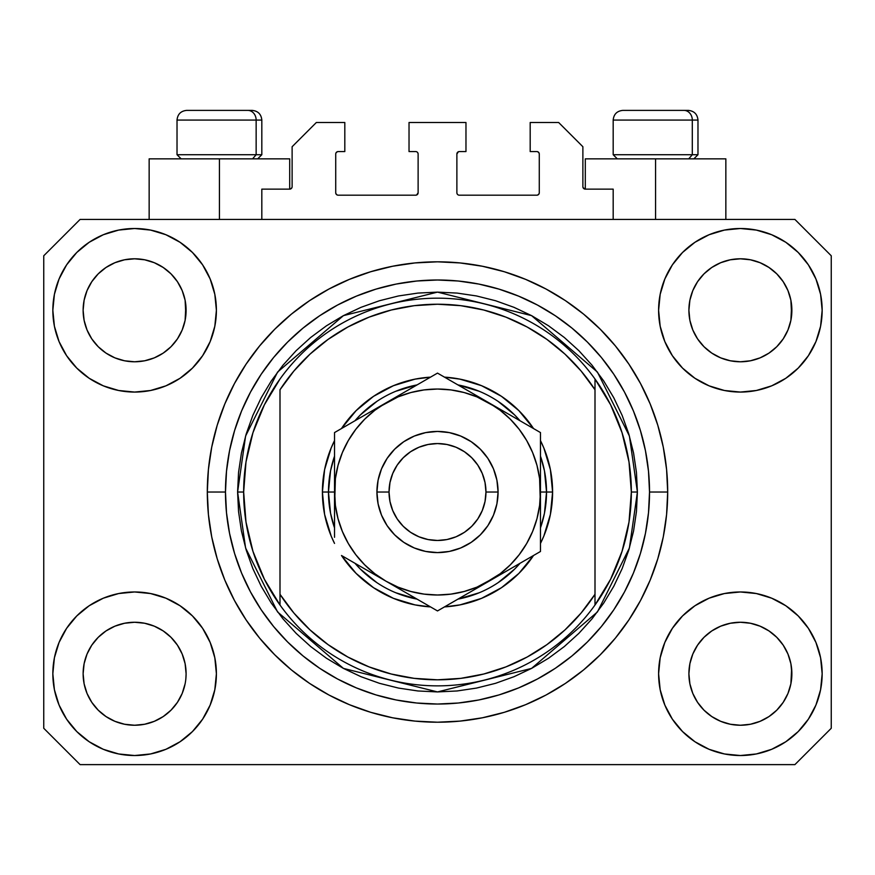 <?xml version="1.0" encoding="UTF-8"?>
<svg xmlns="http://www.w3.org/2000/svg" width="875" height="875" viewBox="0 0 875 875"><rect width="100%" height="100%" fill="white"/><g stroke="black" fill="none" stroke-linecap="round" stroke-linejoin="round"><path stroke-width="1.31" d="M261.822 219.428L261.822 189.131L289.691 189.131L261.822 189.131L261.822 219.428M292.119 186.714L292.119 146.727L292.119 186.714A2.428 2.428 0 0 1 289.691 189.131L290.62 188.945L289.691 189.131L289.691 158.845L219.428 158.845L219.428 219.428L219.428 158.845L149.155 158.845L149.155 219.428L149.155 158.845L289.691 158.845M292.119 146.727L316.345 122.5L344.816 122.5L344.816 151.572L338.155 151.572L344.816 151.572L344.816 122.5L316.345 122.5L292.119 146.727M335.727 154L335.727 192.773L335.727 154A2.428 2.428 0 0 1 338.155 151.572L337.225 151.758L338.155 151.572M338.155 195.191L415.691 195.191L338.155 195.191A2.428 2.428 0 0 1 335.727 192.773L335.913 193.692L335.727 192.773M417.408 194.48L416.62 195.005L418.119 192.773L418.119 154L418.119 192.773A2.428 2.428 0 0 1 415.691 195.191L416.62 195.005L415.691 195.191M415.691 151.572L409.03 151.572L415.691 151.572A2.428 2.428 0 0 1 418.119 154L417.933 153.07L418.119 154M409.03 151.572L409.03 122.5L409.03 151.572M465.97 122.5L409.03 122.5L465.97 122.5L465.97 151.572L459.309 151.572L465.97 151.572L465.97 122.5M457.592 152.283L458.38 151.758L456.881 154L456.881 192.773L456.881 154A2.428 2.428 0 0 1 459.309 151.572L458.38 151.758L459.309 151.572M459.309 195.191L536.845 195.191L459.309 195.191A2.428 2.428 0 0 1 456.881 192.773L457.067 193.692L456.881 192.773M539.273 192.773L539.273 154L539.273 192.773A2.428 2.428 0 0 1 536.845 195.191L537.775 195.005L536.845 195.191M536.845 151.572L530.184 151.572L536.845 151.572A2.428 2.428 0 0 1 539.273 154L539.087 153.07L539.273 154M530.184 151.572L530.184 122.5L558.655 122.5L582.881 146.727L582.881 186.714L582.881 146.727L558.655 122.5L530.184 122.5L530.184 151.572M583.067 187.644L585.309 189.131L585.309 158.845L655.572 158.845L655.572 219.428L655.572 158.845L725.845 158.845L585.309 158.845L585.309 189.131L613.178 189.131L585.309 189.131A2.428 2.428 0 0 1 582.881 186.714L583.067 187.644L582.881 186.714M613.178 189.131L613.178 219.428L613.178 189.131M537.775 151.758L539.087 153.07L537.775 151.758M539.087 193.692L537.775 195.005L539.087 193.692M457.592 194.48L457.067 193.692M417.408 152.283L417.933 153.07M337.225 195.005L335.913 193.692L337.225 195.005M335.913 153.07L337.225 151.758L335.913 153.07M291.933 187.644L290.62 188.945M443.133 722.138L440.398 722.192M432.152 722.148L435.291 722.203M207.375 497.656L207.309 492.417M207.309 491.345L207.309 492.023A230.191 230.191 0 0 1 437.5 261.822A230.191 230.191 0 0 1 667.691 492.023L666.586 514.577L663.272 536.933L657.781 558.841L650.169 580.114L640.511 600.534L628.895 619.905L615.442 638.05L600.272 654.784L583.538 669.966L565.392 683.419L546.011 695.034L525.591 704.692L504.317 712.305L482.409 717.784L460.064 721.098L437.5 722.214L414.936 721.098L392.591 717.784L370.683 712.305L349.409 704.692L328.989 695.034L309.608 683.419L291.463 669.966L274.728 654.784L259.558 638.05L246.105 619.905L234.489 600.534L224.831 580.114L217.219 558.841L211.728 536.933L208.414 514.577L207.309 492.023L208.414 469.459L211.728 447.114L217.219 425.195L224.831 403.933L234.489 383.512L246.105 364.131L259.558 345.986L274.728 329.252L291.463 314.081L309.608 300.617L328.989 289.012L349.409 279.355L370.683 271.742L392.591 266.252L414.936 262.938L437.5 261.822L460.064 262.938L482.409 266.252L504.317 271.742L525.591 279.355L546.011 289.012L565.392 300.617L583.538 314.081L600.272 329.252L615.442 345.986L628.895 364.131L640.511 383.512L650.169 403.933L657.781 425.195L663.272 447.114L666.586 469.459L667.691 492.023A230.191 230.191 0 0 1 437.5 722.214A230.191 230.191 0 0 1 207.309 492.023L207.375 497.438M177.428 702.352L182.186 693.459L185.117 683.791L182.186 693.459L177.428 702.352L182.186 693.459L177.428 702.352L171.03 710.161L177.428 702.352L171.03 710.161L163.22 716.559L171.03 710.161L163.22 716.559L154.317 721.317L163.22 716.559L154.317 721.317L144.659 724.248L134.619 725.244L124.567 724.248L114.909 721.317L106.006 716.559L114.909 721.317L106.006 716.559L98.208 710.161L91.798 702.352L87.041 693.459L84.109 683.791A51.494 51.494 0 0 0 84.109 683.802L87.041 693.459L84.109 683.791L83.125 673.75A51.494 51.494 0 0 1 134.619 622.256A51.494 51.494 0 0 1 186.102 673.75L186.102 673.838M697.594 645.116L697.594 645.105A51.494 51.494 0 0 0 697.583 645.127L692.814 654.041L697.572 645.148L704.003 637.317A51.494 51.494 0 0 0 703.97 637.339L697.572 645.148L703.97 637.339L711.78 630.941A51.494 51.494 0 0 0 711.736 630.962L703.97 637.339L711.78 630.941L720.683 626.183L711.78 630.941L720.683 626.183L730.341 623.252L740.381 622.256L750.433 623.252L760.091 626.183L769.027 630.962A51.494 51.494 0 0 0 769.005 630.941L760.091 626.183L768.994 630.941L776.792 637.339L783.202 645.148L787.959 654.041L790.891 663.709L787.959 654.041L790.891 663.709L791.875 673.75A51.494 51.494 0 0 1 740.381 725.244A51.494 51.494 0 0 1 688.898 673.75L688.898 673.75A51.494 51.494 0 0 1 740.381 622.256A51.494 51.494 0 0 1 791.875 673.75L791.875 673.838M768.863 267.389L776.792 273.875L783.202 281.684A51.494 51.494 0 0 0 769.005 267.488L760.091 262.719L768.994 267.477L776.792 273.875L783.202 281.684L787.959 290.588L790.891 300.245L787.959 290.588L790.891 300.245L791.623 315.35L791.875 310.286A51.494 51.494 0 0 1 740.381 361.78A51.494 51.494 0 0 1 688.898 310.286L689.139 315.339L688.898 310.286A51.494 51.494 0 0 1 740.381 258.803A51.494 51.494 0 0 1 791.875 310.286L791.875 310.373M750.433 259.788L740.381 258.803L750.433 259.788L760.091 262.719A51.494 51.494 0 0 0 720.694 262.708L711.78 267.477L703.97 273.875L697.572 281.684L692.814 290.588L689.883 300.245L692.814 290.588L697.572 281.684L703.97 273.875L711.78 267.477L720.683 262.719L730.341 259.788L740.381 258.803L750.433 259.788L760.091 262.719L768.994 267.477M163.1 267.389L171.03 273.875L177.428 281.684A51.494 51.494 0 0 0 163.231 267.488L154.317 262.719L163.22 267.477L171.03 273.875L177.428 281.684L182.186 290.588L185.117 300.245L182.186 290.588L185.117 300.245L185.861 315.35L186.102 310.286A51.494 51.494 0 0 1 134.619 361.78A51.494 51.494 0 0 1 83.125 310.286L83.377 315.339L83.125 310.286A51.494 51.494 0 0 1 134.619 258.803A51.494 51.494 0 0 1 186.102 310.286L186.102 310.373M144.659 259.788L134.619 258.803L144.659 259.788L154.317 262.719A51.494 51.494 0 0 0 114.92 262.708L106.006 267.477L98.208 273.875L91.798 281.684L87.041 290.588L84.109 300.245L87.041 290.588L91.798 281.684L98.208 273.875L106.006 267.477L114.909 262.719L124.567 259.788L134.619 258.803L144.659 259.788L154.317 262.719L163.22 267.477M91.82 645.116L91.831 645.105A51.494 51.494 0 0 0 91.809 645.127L98.23 637.317A51.494 51.494 0 0 0 98.208 637.339L106.006 630.941A51.494 51.494 0 0 0 105.973 630.962L98.208 637.339L106.006 630.941L114.909 626.183L106.006 630.941L114.909 626.183L124.567 623.252L134.619 622.256L144.659 623.252L154.317 626.183L163.264 630.962A51.494 51.494 0 0 0 163.231 630.941L154.317 626.183L163.22 630.941L171.03 637.339L177.428 645.148L182.186 654.041L177.428 645.148L182.186 654.041L185.117 663.709L182.186 654.041L185.117 663.709L186.102 673.75A51.494 51.494 0 0 1 134.619 725.244A51.494 51.494 0 0 1 83.125 673.75L84.109 663.709L87.041 654.041L84.109 663.709L87.041 654.041L91.798 645.148L87.041 654.041L91.798 645.148L98.208 637.339L91.798 645.148A51.494 51.494 0 0 0 91.788 645.17M105.973 353.073A51.494 51.494 0 0 0 105.995 353.095L98.208 346.697A51.494 51.494 0 0 0 98.23 346.719L98.186 346.675M124.545 360.784A51.494 51.494 0 0 0 124.589 360.795L114.909 357.864L105.952 353.062M186.102 310.286L185.861 305.244L185.117 320.337L182.186 329.995L185.117 320.337L182.186 329.995L177.428 338.898L182.186 329.995L177.428 338.898L171.03 346.697L177.406 338.931A51.494 51.494 0 0 0 177.417 338.909L171.03 346.697L163.22 353.106L170.997 346.73A51.494 51.494 0 0 0 171.03 346.697L163.22 353.106L154.317 357.864L163.22 353.106L154.317 357.864L144.659 360.784A51.494 51.494 0 0 0 144.681 360.784L134.619 361.78L124.567 360.784L114.909 357.864L106.006 353.106L114.909 357.864M106.006 353.106L98.208 346.697L91.798 338.898L87.041 329.995L84.109 320.337L87.041 329.995L84.109 320.337L83.125 310.286L84.109 300.245L87.041 290.588L91.798 281.684L98.208 273.875L106.006 267.477A51.494 51.494 0 0 0 91.809 281.673M711.736 353.073A51.494 51.494 0 0 0 711.769 353.095L703.97 346.697A51.494 51.494 0 0 0 704.003 346.719L697.572 338.898A51.494 51.494 0 0 0 697.594 338.931M730.319 360.784A51.494 51.494 0 0 0 730.362 360.795L720.683 357.864L711.714 353.062M791.875 310.286L791.623 305.244L790.891 320.337L787.959 329.995L790.891 320.337L787.959 329.995L783.202 338.898L787.959 329.995L783.202 338.898L776.792 346.697L783.169 338.931A51.494 51.494 0 0 0 783.191 338.909L776.792 346.697L768.994 353.106L776.77 346.73A51.494 51.494 0 0 0 776.792 346.697L768.994 353.106L760.091 357.864L768.994 353.106L760.091 357.864L750.433 360.784A51.494 51.494 0 0 0 750.455 360.784L740.381 361.78L730.341 360.784L720.683 357.864L711.78 353.106L720.683 357.864M711.78 353.106L703.97 346.697L697.572 338.898L692.814 329.995L689.883 320.337L692.814 329.995L689.883 320.337L688.898 310.286L689.883 300.245L692.814 290.588L697.572 281.684L703.97 273.875L711.78 267.477A51.494 51.494 0 0 0 697.583 281.673M730.341 360.784L740.381 361.78L750.433 360.784L760.069 357.864M689.139 678.792L688.898 673.75L689.883 683.791L692.814 693.459L689.883 683.791L688.898 673.75L689.883 663.709L692.814 654.041L689.883 663.709L692.814 654.041L697.572 645.148M791.875 673.75L791.623 668.708L790.891 683.791L787.959 693.459L790.891 683.791L787.959 693.459L783.202 702.352L787.959 693.459L783.202 702.352L776.792 710.161L783.202 702.352L776.792 710.161L768.994 716.559L776.792 710.161L768.994 716.559L760.091 721.317L768.994 716.559L760.091 721.317L750.433 724.248L740.381 725.244L730.341 724.248L720.683 721.317L711.78 716.559L720.683 721.317L711.78 716.559L703.97 710.161L697.572 702.352L692.814 693.459L689.883 683.791M790.891 683.791L791.623 678.825M186.102 673.75L185.85 678.825M216.398 673.75A81.78 81.78 0 0 1 134.619 755.53A81.78 81.78 0 0 1 52.839 673.75L54.403 657.792L59.062 642.458L66.62 628.316L76.792 615.923L89.184 605.752L103.316 598.194L118.661 593.545L134.619 591.97L150.566 593.545L165.911 598.194L180.053 605.752L192.445 615.923L202.617 628.316L210.164 642.458L214.823 657.792L216.398 673.75L214.823 689.708L210.164 705.042L202.617 719.184L192.445 731.577L180.053 741.748L165.911 749.306L150.566 753.955L134.619 755.53L118.661 753.955L103.316 749.306L89.184 741.748L76.792 731.577L66.62 719.184L59.062 705.042L54.403 689.708L52.839 673.75A81.78 81.78 0 0 1 134.619 591.97A81.78 81.78 0 0 1 216.398 673.75M822.161 673.75A81.78 81.78 0 0 1 740.381 755.53A81.78 81.78 0 0 1 658.602 673.75L660.177 657.792L664.836 642.458L672.383 628.316L682.555 615.923L694.947 605.752L709.089 598.194L724.434 593.545L740.381 591.97L756.339 593.545L771.684 598.194L785.816 605.752L798.208 615.923L808.38 628.316L815.938 642.458L820.597 657.792L822.161 673.75L820.597 689.708L815.938 705.042L808.38 719.184L798.208 731.577L785.816 741.748L771.684 749.306L756.339 753.955L740.381 755.53L724.434 753.955L709.089 749.306L694.947 741.748L682.555 731.577L672.383 719.184L664.836 705.042L660.177 689.708L658.602 673.75A81.78 81.78 0 0 1 740.381 591.97A81.78 81.78 0 0 1 822.161 673.75L820.597 689.708M822.161 310.286A81.78 81.78 0 0 1 740.381 392.066A81.78 81.78 0 0 1 658.602 310.286L660.177 294.339L664.836 278.994L672.383 264.852L682.555 252.459L694.947 242.288L709.089 234.73L724.434 230.081L740.381 228.506L756.339 230.081L771.684 234.73L785.816 242.288L798.208 252.459L808.38 264.852L815.938 278.994L820.597 294.339L822.161 310.286L820.597 326.244L815.938 341.589L808.38 355.72L798.208 368.113L785.816 378.284L771.684 385.842L756.339 390.491L740.381 392.066L724.434 390.491L709.089 385.842L694.947 378.284L682.555 368.113L672.383 355.72L664.836 341.589L660.177 326.244L658.602 310.286A81.78 81.78 0 0 1 740.381 228.506A81.78 81.78 0 0 1 822.161 310.286L820.597 326.244M216.398 310.286A81.78 81.78 0 0 1 134.619 392.066A81.78 81.78 0 0 1 52.839 310.286L54.403 294.339L59.062 278.994L66.62 264.852L76.792 252.459L89.184 242.288L103.316 234.73L118.661 230.081L134.619 228.506L150.566 230.081L165.911 234.73L180.053 242.288L192.445 252.459L202.617 264.852L210.164 278.994L214.823 294.339L216.398 310.286L214.823 326.244L210.164 341.589L202.617 355.72L192.445 368.113L180.053 378.284L165.911 385.842L150.566 390.491L134.619 392.066L118.661 390.491L103.316 385.842L89.184 378.284L76.792 368.113L66.62 355.72L59.062 341.589L54.403 326.244L52.839 310.286A81.78 81.78 0 0 1 134.619 228.506A81.78 81.78 0 0 1 216.398 310.286M794.905 764.619L80.095 764.619L43.75 728.273L43.75 255.773L80.095 219.428L794.905 219.428L831.25 255.773L831.25 728.273L794.905 764.619L831.25 728.273L831.25 255.773L794.905 219.428L80.095 219.428L43.75 255.773L43.75 728.273L80.095 764.619L794.905 764.619M615.442 345.986L600.272 329.252L583.538 314.081L600.272 329.252L615.442 345.986M482.409 266.252L460.064 262.938M291.463 314.081L274.728 329.252L259.558 345.986L274.728 329.252L291.463 314.081M234.489 383.512L231.689 388.905M259.558 638.05L274.728 654.784L291.463 669.966L274.728 654.784L259.558 638.05M392.591 717.784L414.936 721.098M583.538 669.966L600.272 654.784L615.442 638.05L600.272 654.784L583.538 669.966M640.511 600.534L643.311 595.131M54.403 294.339L52.839 310.286M66.62 355.72L69.191 359.352M91.798 338.898L87.041 329.995L91.798 338.898L98.208 346.697M697.572 338.898L692.814 329.995L697.572 338.898M808.38 628.316L805.809 624.684M54.403 657.792L52.839 673.75M808.38 355.72L805.809 359.352M66.62 628.316L69.191 624.684M185.861 668.708L185.117 663.709M163.22 630.941L171.03 637.339A51.494 51.494 0 0 0 170.997 637.317L177.428 645.148A51.494 51.494 0 0 0 177.406 645.105M154.328 626.183L144.659 623.252L134.619 622.256L124.6 623.241A51.494 51.494 0 0 0 124.545 623.252M114.909 626.183L124.567 623.252L114.909 626.183L106.006 630.941M791.623 668.708L790.891 663.709M768.994 630.941L776.792 637.339A51.494 51.494 0 0 0 776.77 637.317L776.814 637.361M760.102 626.183L750.433 623.252L740.381 622.256L730.373 623.241A51.494 51.494 0 0 0 730.319 623.252M783.202 645.148L787.959 654.041L783.202 645.148L776.792 637.339M720.683 626.183L730.341 623.252L720.683 626.183L711.78 630.941M768.983 267.466A51.494 51.494 0 0 0 760.102 262.719M720.672 262.719A51.494 51.494 0 0 0 711.791 267.466L720.683 262.719L730.341 259.788L740.381 258.803M163.209 267.466A51.494 51.494 0 0 0 154.328 262.719M114.898 262.719A51.494 51.494 0 0 0 106.017 267.466L114.909 262.719L124.567 259.788L134.619 258.803M84.109 320.337L83.377 315.339M154.317 357.864L144.659 360.784L134.619 361.78L124.567 360.784M185.861 315.339L185.117 320.337M177.428 645.148L182.186 654.041M83.377 668.708L84.109 663.709M185.117 300.245L185.861 305.244M177.428 281.684L182.186 290.588M83.377 305.244L84.109 300.245M689.883 320.337L689.139 315.339M791.623 315.339L790.891 320.337M689.139 668.708L689.883 663.709M790.891 300.245L791.623 305.244M783.202 281.684L787.959 290.588M689.139 305.244L689.883 300.245M711.78 716.559L703.97 710.161L697.572 702.352L692.814 693.459M760.091 721.317L750.433 724.248L740.381 725.244L730.341 724.248L720.683 721.317M84.109 683.791L83.377 678.792M106.006 716.559L98.208 710.161L91.798 702.352L87.041 693.459M154.317 721.317L144.659 724.248L134.619 725.244L124.567 724.248L114.909 721.317M185.117 683.791L182.186 693.459M692.3 154.722L688.734 158.845L692.3 154.722L697.977 154.722L692.3 154.722L692.3 120.072L692.3 154.722L613.178 154.722L692.3 154.722M688.012 110.381L683.911 110.381A9.691 8.389 90 0 1 692.3 120.072L613.178 120.072C613.758 114.198 616.995 110.972 622.869 110.381C616.995 110.972 613.758 114.198 613.178 120.072L613.178 154.722L617.291 158.845M693.864 158.845L697.977 154.722L697.977 120.072C697.397 114.198 694.159 110.972 688.286 110.381C694.159 110.972 697.397 114.198 697.977 120.072L692.3 120.072A9.691 8.389 -90 0 0 683.911 110.381L622.934 110.381M683.911 110.381L623.186 110.381M613.594 120.072L692.3 120.072M256.145 154.722L252.58 158.845L256.145 154.722L261.822 154.722L256.145 154.722L256.145 120.072L256.145 154.722L177.023 154.722L256.145 154.722M251.858 110.381L247.756 110.381A9.691 8.389 90 0 1 256.145 120.072L177.023 120.072C177.603 114.198 180.841 110.972 186.714 110.381C180.841 110.972 177.603 114.198 177.023 120.072L177.023 154.722L181.136 158.845M261.822 154.722L257.709 158.845L261.822 154.722L261.822 120.072C261.242 114.198 258.005 110.972 252.131 110.381C258.005 110.972 261.242 114.198 261.822 120.072L256.145 120.072A9.691 8.389 -90 0 0 247.756 110.381L186.78 110.381M247.756 110.381L187.031 110.381M177.439 120.072L256.145 120.072M322.405 492.023L328.464 492.023L330.553 513.297L334.523 527.866A109.036 109.036 0 0 1 328.464 492.023L322.405 492.023L324.614 469.569L331.166 447.978L334.523 440.617A115.095 115.095 0 0 0 334.523 543.419L331.166 536.069L324.614 514.478L322.405 492.023M552.595 492.023A115.095 115.095 0 0 1 540.477 543.419L543.834 536.069L550.386 514.478L552.595 492.023L546.536 492.023L552.595 492.023L550.386 469.569L543.834 447.978L540.477 440.617A115.095 115.095 0 0 1 552.595 492.023M533.509 555.505A115.095 115.095 0 0 1 444.478 606.9L459.955 604.898L481.545 598.358L501.441 587.716L518.886 573.409L533.509 555.505M430.522 606.9A115.095 115.095 0 0 1 341.491 555.505L356.114 573.409L373.559 587.716L393.455 598.358L415.045 604.898L430.522 606.9M237.595 492.023L243.655 492.023A193.845 193.845 0 0 0 595 605.019A193.845 193.845 0 0 0 631.345 492.023L637.405 492.023L629.409 547.991L597.428 611.964L531.573 668.402L437.5 691.928L343.427 668.402L277.572 611.964L245.591 547.991L237.595 492.023L238.558 511.613L241.434 531.016L246.203 550.047L252.809 568.52L261.198 586.25L271.283 603.083L282.975 618.833L296.144 633.369L310.68 646.548L326.441 658.23L343.262 668.314L361.003 676.703L379.466 683.32L398.497 688.078L417.911 690.966L437.5 691.928L457.089 690.966L476.503 688.078L495.534 683.32L513.997 676.703L531.738 668.314L548.559 658.23L564.32 646.548L578.856 633.369L592.025 618.833L603.717 603.083L613.802 586.25L622.191 568.52L628.797 550.047L633.566 531.016L636.442 511.613L637.405 492.023L636.442 472.423L633.566 453.02L628.797 433.989L622.191 415.516L613.802 397.786L603.717 380.964L592.025 365.203L578.856 350.667L564.32 337.488L548.559 325.806L531.738 315.722L513.997 307.333L495.534 300.727L476.503 295.958L457.089 293.081L437.5 292.119L417.911 293.081L398.497 295.958L379.466 300.727L361.003 307.333L343.262 315.722L326.441 325.806L310.68 337.488L296.144 350.667L282.975 365.203L271.283 380.964L261.198 397.786L252.809 415.516L246.203 433.989L241.434 453.02L238.558 472.423L237.595 492.023L245.591 436.045L277.572 372.072L343.427 315.634L437.5 292.119L531.573 315.634L597.428 372.072L629.409 436.045L637.405 492.023L631.345 492.023A193.845 193.845 0 0 0 280 379.017A193.845 193.845 0 0 1 595 379.017L595 389.758L581.098 371.011L564.977 354.123L546.886 339.38L527.111 326.987L505.947 317.155L483.733 310.012L460.797 305.681L437.5 304.227L414.203 305.681L391.267 310.012L369.053 317.155L347.889 326.987L328.114 339.38L310.023 354.123L293.902 371.011L280 389.758L280 594.289L293.902 613.036L310.023 629.912L328.114 644.656L347.889 657.048L369.053 666.892L391.267 674.023L414.203 678.355L437.5 679.809L460.797 678.355L483.733 674.023L505.947 666.892L527.111 657.048L546.886 644.656L564.977 629.912L581.098 613.036L595 594.289L595 379.017L610.608 404.786L622.038 432.666L629.005 461.978L631.345 492.023L629.005 522.058L622.038 551.37L610.608 579.25L595 605.019A193.845 193.845 0 0 1 280 605.019L280 594.289L280 605.019L264.392 579.25L252.963 551.37L245.995 522.058L243.655 492.023L237.595 492.023M207.309 492.023L225.477 492.023A212.023 212.023 0 0 1 437.5 280A212.023 212.023 0 0 1 649.523 492.023L667.691 492.023L649.523 492.023L648.495 512.805L645.444 533.378L640.391 553.569L633.38 573.158L624.488 591.959L613.791 609.809L601.398 626.522L587.42 641.944L571.998 655.911L555.297 668.303L537.447 679L518.634 687.903L499.045 694.914L478.866 699.967L458.281 703.019L437.5 704.036L416.719 703.019L396.134 699.967L375.955 694.914L356.366 687.903L337.553 679L319.703 668.303L303.002 655.911L287.58 641.944L273.602 626.522L261.209 609.809L250.512 591.959L241.62 573.158L234.609 553.569L229.556 533.378L226.505 512.805L225.477 492.023L226.505 471.242L229.556 450.658L234.609 430.478L241.62 410.878L250.512 392.077L261.209 374.227L273.602 357.514L287.58 342.103L303.002 328.125L319.703 315.733L337.553 305.036L356.366 296.144L375.955 289.133L396.134 284.069L416.719 281.017L437.5 280L458.281 281.017L478.866 284.069L499.045 289.133L518.634 296.144L537.447 305.036L555.297 315.733L571.998 328.125L587.42 342.103L601.398 357.514L613.791 374.227L624.488 392.077L633.38 410.878L640.391 430.478L645.444 450.658L648.495 471.242L649.523 492.023A212.023 212.023 0 0 1 437.5 704.036A212.023 212.023 0 0 1 225.477 492.023L207.309 492.023M341.491 428.531L356.114 410.637L373.559 396.32L393.455 385.689L415.045 379.137L430.522 377.136A115.095 115.095 0 0 0 341.491 428.531M444.478 377.136L459.955 379.137L481.545 385.689L501.441 396.32L518.886 410.637L533.509 428.531A115.095 115.095 0 0 0 444.478 377.136M280 389.758A187.786 187.786 0 0 1 595 389.758L595 594.289A187.786 187.786 0 0 1 280 594.289L280 389.758M595 605.019L595 594.289L595 605.019M482.409 717.784L460.064 721.098M234.489 600.534L231.689 595.131M392.591 266.252L414.936 262.938M640.511 383.512L643.311 388.905M540.477 527.855A109.036 109.036 0 0 0 546.536 492.023L540.477 492.023L546.536 492.023A109.036 109.036 0 0 1 540.477 527.855L544.447 513.297L546.536 492.023L544.447 470.75L540.477 456.181A109.036 109.036 0 0 1 546.536 492.023A109.036 109.036 0 0 0 540.477 456.181M479.259 391.289L457.953 384.913A109.036 109.036 0 0 1 520.023 420.755L514.598 414.914L498.083 401.362M376.917 401.362L360.402 414.914L354.966 420.755A109.036 109.036 0 0 1 417.047 384.913L395.741 391.289M334.523 456.181L330.553 470.75L328.464 492.023L334.523 492.023L328.464 492.023A109.036 109.036 0 0 1 334.523 456.181A109.036 109.036 0 0 0 334.523 527.855M395.741 592.747L417.047 599.123A109.036 109.036 0 0 1 354.977 563.281L360.402 569.122L376.917 582.684M498.083 582.684L514.598 569.122L520.034 563.281A109.036 109.036 0 0 1 457.953 599.123L479.259 592.747M280 379.017A193.845 193.845 0 0 0 243.655 492.023L245.995 461.978L252.963 432.666L264.392 404.786L280 379.017M520.023 420.755A109.036 109.036 0 0 0 457.953 384.913M417.047 384.913A109.036 109.036 0 0 0 354.977 420.755M354.977 563.281A109.036 109.036 0 0 0 417.047 599.123M457.953 599.123A109.036 109.036 0 0 0 520.023 563.281M376.928 492.023L389.036 492.023A48.464 48.464 0 0 1 437.5 443.559A48.464 48.464 0 0 1 485.964 492.023L498.072 492.023A60.572 60.572 0 0 0 437.5 431.441A60.572 60.572 0 0 0 376.928 492.023A60.572 60.572 0 0 1 437.5 431.441A60.572 60.572 0 0 1 498.072 492.023L496.912 503.836L493.467 515.2L487.867 525.678L480.331 534.855L471.155 542.391L460.677 547.98L449.323 551.436L437.5 552.595L425.677 551.436L414.323 547.98L403.845 542.391L394.669 534.855L387.133 525.678L381.533 515.2L378.088 503.836L376.928 492.023L378.088 480.2L381.533 468.836L387.133 458.369L394.669 449.181L403.845 441.656L414.323 436.056L425.677 432.611L437.5 431.441L449.323 432.611L460.677 436.056L471.155 441.656L480.331 449.181L487.867 458.369L493.467 468.836L496.912 480.2L498.072 492.023A60.572 60.572 0 0 1 437.5 552.595A60.572 60.572 0 0 1 376.928 492.023A60.572 60.572 0 0 0 437.5 552.595A60.572 60.572 0 0 0 498.072 492.023L485.964 492.023L485.034 482.562L482.267 473.473L477.794 465.095L471.767 457.756L464.428 451.73L456.05 447.245L446.95 444.489L437.5 443.559L428.05 444.489L418.95 447.245L410.572 451.73L403.233 457.756L397.206 465.095L392.733 473.473L389.966 482.562L389.036 492.023L389.966 501.473L392.733 510.562L397.206 518.941L403.233 526.291L410.572 532.317L418.95 536.791L428.05 539.547L437.5 540.477L446.95 539.547L456.05 536.791L464.428 532.317L471.767 526.291L477.794 518.941L482.267 510.562L485.034 501.473L485.964 492.023A48.464 48.464 0 0 1 437.5 540.477A48.464 48.464 0 0 1 389.036 492.023L376.928 492.023M540.477 507.456L539.602 478.581L536.977 465.369L532.645 452.616L526.684 440.53L519.203 429.33L510.322 419.202L500.194 410.32L488.994 402.839L437.5 373.111L334.523 432.567L334.523 476.623M540.477 494.222L540.477 492.023A102.977 102.977 0 0 1 488.994 581.208L540.477 551.48L540.477 432.567L502.337 410.539M540.477 527.286L540.477 529.156M449.805 603.827L475.639 588.908M488.939 581.23L475.661 588.897L500.194 573.716L510.322 564.834L519.203 554.706L526.684 543.506L532.645 531.431L536.977 518.667L539.602 505.422M445.145 606.517L540.477 551.48L540.477 432.567L488.994 402.839L502.316 410.528L476.908 396.878L464.155 392.547L450.909 389.911M385.962 581.175L437.5 610.936L488.994 581.208A102.977 102.977 0 0 1 386.006 581.208L372.684 573.508M346.817 558.578L386.006 581.208L398.092 587.158L410.845 591.489L424.091 594.125M342.169 555.888L346.784 558.556M334.523 522.681L334.523 529.156M334.523 489.814L335.398 505.466L338.023 518.667L342.355 531.431L348.316 543.506L355.797 554.706L364.678 564.834L374.806 573.716L386.006 581.208A102.977 102.977 0 0 1 386.006 402.839L399.339 395.139M334.523 456.75L334.523 461.3M386.083 402.795L334.523 432.567L334.523 537.294M423.653 381.106L386.006 402.839L374.806 410.32L364.678 419.202L355.797 429.33L348.316 440.53L342.355 452.616L338.023 465.369L335.398 478.614M429.855 377.519L386.006 402.839A102.977 102.977 0 0 1 540.477 492.023L539.602 505.466M540.477 461.333L540.477 454.88M540.477 465.27L540.477 476.591M489.059 402.872L437.5 373.111L425.239 380.188M528.15 425.447L475.661 395.139M532.831 428.148L528.216 425.48M502.512 573.398L510.081 569.023L502.523 573.388M515.594 565.841L526.586 559.497L515.594 565.841M532.831 555.888L528.216 558.556L532.831 555.888M412.617 596.564L423.62 602.919L412.617 596.564M407.105 593.381L399.547 589.017L407.105 593.381M429.855 606.517L425.239 603.848L429.855 606.517M334.523 518.777L334.523 522.627M372.488 410.637L364.919 415.012L372.477 410.648M359.406 418.195L348.403 424.55L359.406 418.195M342.169 428.148L346.784 425.48L342.169 428.148M334.523 461.333L334.523 454.88M462.383 387.472L451.347 381.106L462.383 387.472M445.145 377.519L449.761 380.188L445.145 377.519M424.091 389.911L410.845 392.547L398.092 396.878L372.684 410.528M355.83 429.297L348.316 440.53M450.909 594.125L464.155 591.489L476.908 587.158L502.316 573.508M519.17 554.739L526.684 543.506M540.477 446.742L540.477 461.377M424.167 380.811L425.173 380.22M334.523 465.27L334.523 461.42M540.477 537.359L540.477 551.48M540.477 518.777L540.477 522.627M450.942 389.922L437.5 389.036L424.058 389.922M335.398 478.581L334.523 507.423M424.058 594.114L437.5 595L450.942 594.114M399.339 588.897L437.5 610.936L449.761 603.848M334.523 432.567L334.523 446.742M725.845 158.845L725.845 219.428"/></g></svg>
